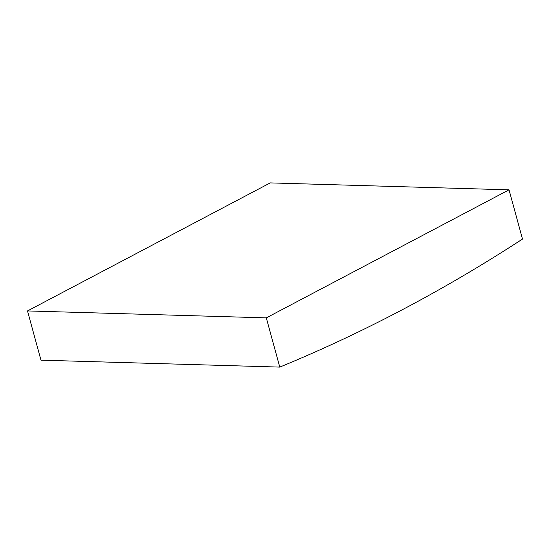 <?xml version="1.0" encoding="UTF-8"?>
<svg xmlns="http://www.w3.org/2000/svg" width="550" height="550" viewBox="0 0 550 550"><rect width="100%" height="100%" fill="white"/><g stroke="black" fill="none" stroke-linecap="round" stroke-linejoin="round"><path stroke-width="0.82" d="M279.771 367.098A2275.618 1671.752 91.7 0 0 522.5 239.064L509.032 189.833L270.229 182.903L27.5 310.936L40.968 360.168L279.771 367.098L266.303 317.866L27.5 310.936M509.032 189.833L266.303 317.866"/></g></svg>
